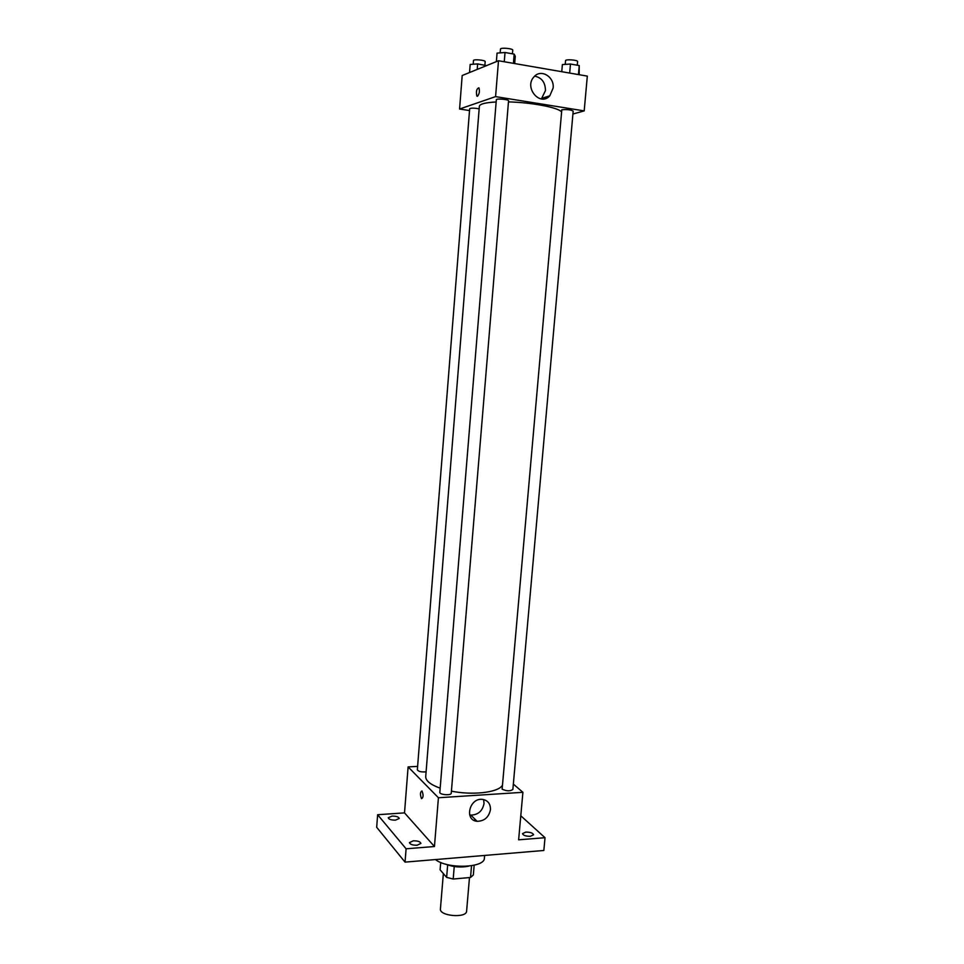 <?xml version="1.0" encoding="UTF-8"?>
<svg xmlns="http://www.w3.org/2000/svg" width="964" height="964" viewBox="0 0 964 964"><rect width="100%" height="100%" fill="white"/><g stroke="black" fill="none" stroke-linecap="round" stroke-linejoin="round"><path stroke-width="1.45" d="M443.356 873.589L440.428 908.907C439.138 916.149 466.684 918.463 466.612 911.101L469.48 877.553M471.529 865.756L470.528 877.457L453.188 879.035L446.633 877.373L440.102 869.829L440.717 862.443M470.528 877.457L473.336 874.975L474.168 865.226M468.89 866.106C460.961 867.757 453.237 867.106 445.693 864.166M454.237 866.528L453.188 879.035M447.658 864.937L446.633 877.373M435.451 859.563C447.332 869.311 484.988 868.01 484.398 858.044L484.627 855.442M473.83 820.268L475.891 820.111M520.789 815.785L545.022 837.704L543.841 850.477L405.049 862.117L376.683 827.293L377.635 814.725L404.519 812.881L408.109 766.91L417.605 766.392M525.79 832.101C530.284 832.101 532.875 832.992 533.586 834.776L530.333 836.306C525.826 836.306 523.223 835.414 522.524 833.631L525.79 832.101M545.022 837.704L518.632 839.813L522.898 792.312L438.427 797.746L434.451 846.525L406.097 848.79L405.049 862.117M490.459 809.627C488.869 817.255 484.41 821.147 477.096 821.304C464.033 820.328 469.372 797.782 482.301 799.361C487.808 800.277 490.531 803.699 490.459 809.627M406.097 848.79L377.635 814.725M413.291 840.813C417.761 840.765 420.304 841.644 420.919 843.428L417.099 845.235C412.604 845.283 410.049 844.404 409.447 842.62L413.291 840.813M392.011 816.086C396.24 816.062 398.65 816.857 399.229 818.46L395.481 820.135C391.227 820.159 388.817 819.364 388.251 817.761L392.011 816.086M434.451 846.525L404.519 812.881M496.159 101.967C485.422 102.558 479.819 103.979 479.373 106.257L425.714 776.538C425.63 780.768 430.438 784.648 440.162 788.178M451.417 791.155C472.023 795.372 496.894 792.685 501.883 785.973M438.427 797.746L408.109 766.91M513.342 784.094L522.898 792.312M439.825 792.3C439.331 794.818 451.333 795.77 451.248 793.203L508.558 100.786C508.98 99.413 496.147 98.304 496.339 99.726L439.825 792.3M479.168 108.812C474.18 107.956 471.01 107.932 469.673 108.727L417.34 769.766C418.4 771.537 421.316 772.224 426.088 771.839M502.124 789.179L561.807 109.775C567.001 109.294 570.796 109.739 573.182 111.101L512.872 789.396C510.354 791.336 506.775 791.263 502.124 789.179M421.557 798.662L421.461 798.578C419.979 794.469 420.159 791.926 421.979 790.95C423.558 794.963 423.413 797.541 421.557 798.662L421.461 798.578C419.991 794.469 420.159 791.926 421.979 790.95M483.627 799.566L484.036 803.566C482.458 811.11 478.048 814.954 470.806 815.086L469.637 814.869M508.462 101.895C530.827 102.413 556.77 107.209 561.096 111.463M572.929 114.005L584.196 110.896L495.58 96.617L459.575 109.016L469.528 110.571M584.196 110.896L587.317 76.12L498.496 60.756L462.19 75.517L459.575 109.016M545.732 97.087L545.612 98.497M498.496 60.756L495.58 96.617M553.119 88.085L549.793 95.81C540.093 106.992 523.693 87.483 534.008 76.831C540.804 68.516 554.613 76.746 553.119 88.085M477.517 96.243L476.843 96.026C475.915 91.411 476.602 88.676 478.891 87.808C479.879 91.086 479.421 93.894 477.517 96.243M477.228 96.28L476.843 96.026C475.927 91.411 476.602 88.676 478.891 87.808M534.683 76.156C541.768 77.638 545.359 82.458 545.455 90.592L541.407 98.93M579.195 74.71L579.244 65.564L570.471 64.022L562.374 64.576L561.759 71.698M579.244 65.564L578.436 74.577M570.471 64.022L569.676 73.071M565.229 64.383L565.555 60.672C565.398 59.021 578.038 59.985 577.593 61.588L577.267 65.215M514.668 63.552L515.27 56.31L514.186 54.117L505.028 52.502L497.063 53.116L496.364 61.624M514.186 54.117L513.414 63.335M505.028 52.502L504.268 61.744M500.159 52.875L500.473 49.092C500.304 47.369 513.197 48.489 512.752 50.164L512.45 53.803M486.555 65.612L477.65 63.913L470.167 64.443L469.54 72.529M477.65 63.913L477.204 69.408M473.191 64.227L473.481 60.563C473.312 58.997 485.591 60.117 485.169 61.636L484.892 65.142M470.806 815.086L477.096 821.304M542.154 98.208L549.793 95.81"/></g></svg>
